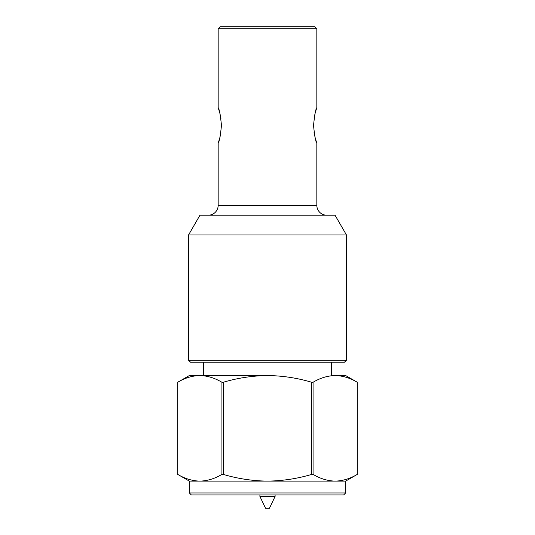 <?xml version="1.0" encoding="UTF-8"?>
<svg xmlns="http://www.w3.org/2000/svg" width="535" height="535" viewBox="0 0 535 535"><rect width="100%" height="100%" fill="white"/><g stroke="black" fill="none" stroke-linecap="round" stroke-linejoin="round"><path stroke-width="0.8" d="M331.633 375.543L331.633 362.222M203.367 375.543L203.367 362.222M275.097 496.413L259.903 496.413L265.527 508.25L269.473 508.25L275.097 496.413L275.097 494.928M343.671 494.928L191.329 494.928L189.357 492.956L345.643 492.956L343.671 494.928M345.643 492.956L345.643 481.119L189.357 481.119L189.357 492.956M189.357 481.119L177.714 474.391C184.943 478.691 192.312 480.932 199.822 481.119C207.353 480.938 214.722 478.698 221.931 474.391L221.931 382.264C214.709 377.964 207.339 375.724 199.822 375.543C192.292 375.717 184.923 377.957 177.714 382.264L177.714 474.391L177.714 382.264L189.357 375.543L267.5 375.543C252.393 375.737 237.654 377.978 223.282 382.264L223.282 474.391C237.66 478.685 252.4 480.925 267.5 481.119C282.607 480.925 297.346 478.678 311.718 474.391L311.718 382.264C297.34 377.978 282.6 375.731 267.5 375.543L199.822 375.543M335.177 375.543L345.643 375.543L357.286 382.264L357.286 474.391L357.286 382.264C350.057 377.964 342.688 375.724 335.177 375.543C327.647 375.717 320.278 377.957 313.069 382.264L311.718 382.264M223.282 474.391L221.931 474.391M223.282 382.264L221.931 382.264M345.643 481.119L357.286 474.391C350.077 478.698 342.708 480.938 335.177 481.119C327.661 480.932 320.291 478.691 313.069 474.391L311.718 474.391M313.069 382.264L313.069 474.391M316.834 28.723L218.166 28.723L220.139 26.75L314.861 26.75L316.834 28.723L316.834 107.655C315.764 108.705 314.66 114.63 313.523 125.424C314.66 136.218 315.764 142.136 316.834 143.179L315.222 138.037M315.175 137.849L314.058 132.439M314.099 118.128L315.142 113.126M315.209 112.858L316.834 107.655M316.834 143.179L316.834 205.34L218.166 205.34L218.166 143.179C219.236 142.129 220.34 136.204 221.477 125.411C220.34 114.624 219.236 108.705 218.166 107.655L219.778 112.805M219.825 112.985L220.942 118.395M220.901 132.707L219.858 137.709M219.791 137.976L218.166 143.179M218.166 28.723L218.166 107.655M208.302 215.204A9.864 9.864 0 0 0 218.166 205.34M326.698 215.204A9.864 9.864 0 0 1 316.834 205.34M335.044 215.204L346.433 234.939L346.433 360.249L188.567 360.249L188.567 234.939L199.956 215.204L335.044 215.204M346.433 360.249L344.46 362.222L190.54 362.222L188.567 360.249M346.433 234.939L188.567 234.939M259.903 496.413L259.903 494.928"/></g></svg>

